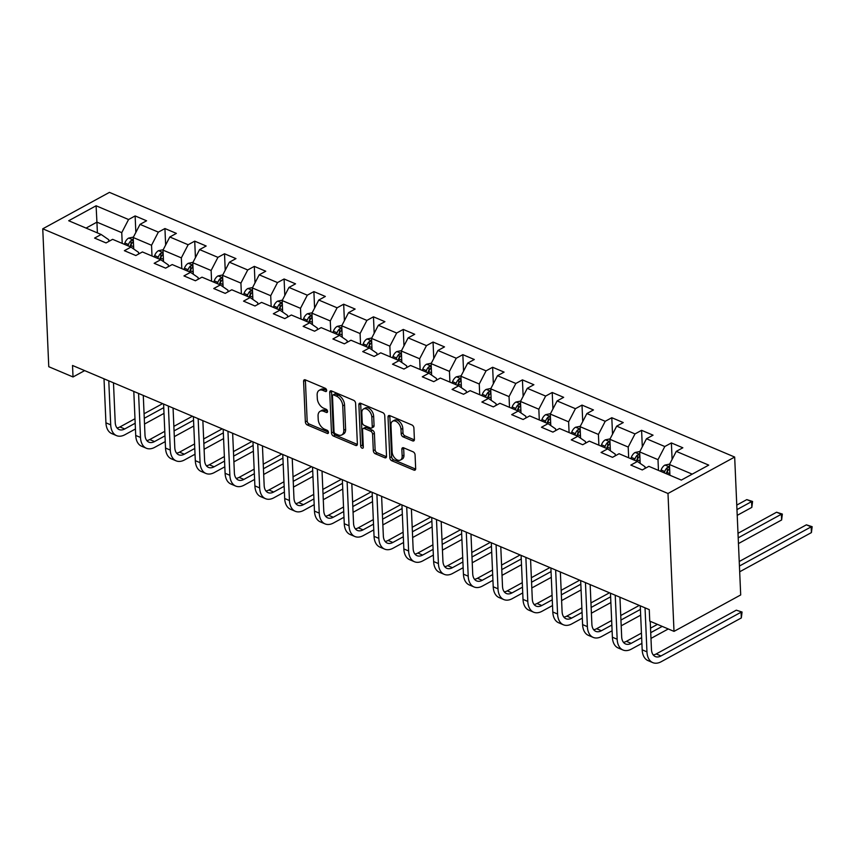 <?xml version="1.0" encoding="UTF-8"?>
<svg xmlns="http://www.w3.org/2000/svg" width="855" height="855" viewBox="0 0 855 855"><rect width="100%" height="100%" fill="white"/><g stroke="black" fill="none" stroke-linecap="round" stroke-linejoin="round"><path stroke-width="1.28" d="M326.663 390.436A1.806 1.122 -118.6 0 0 325.274 388.298L305.363 379.866A2.576 1.614 -118.6 0 0 304.22 379.866A2.576 1.614 -118.6 0 0 303.589 381.33L305.363 421.943A2.576 1.614 -118.6 0 0 307.33 424.988L327.251 433.421A1.806 1.122 -118.6 0 0 328.042 433.421A1.806 1.122 -118.6 0 0 328.491 432.395A1.806 1.122 -118.6 0 0 327.112 430.257L324.537 429.167A8.251 5.151 -118.6 0 1 318.22 419.41L318.071 416.032A8.251 5.151 -118.6 0 1 320.112 411.319A8.251 5.151 -118.6 0 1 323.756 411.351L326.332 412.441A1.806 1.122 -118.6 0 0 327.134 412.441A1.806 1.122 -118.6 0 0 327.572 411.415A1.806 1.122 -118.6 0 0 326.193 409.278L323.618 408.188A8.251 5.151 -118.6 0 1 317.301 398.43L317.152 395.053A8.251 5.151 -118.6 0 1 319.193 390.34A8.251 5.151 -118.6 0 1 322.837 390.372L325.413 391.462A1.806 1.122 -118.6 0 0 326.215 391.462A1.806 1.122 -118.6 0 0 326.663 390.436M412.623 440.881A2.576 1.614 -118.6 0 0 413.756 440.891A2.576 1.614 -118.6 0 0 414.397 439.427L413.906 428.034A2.576 1.614 -118.6 0 0 411.928 424.978L389.805 415.616A2.576 1.614 -118.6 0 0 388.672 415.605A2.576 1.614 -118.6 0 0 388.031 417.08L389.805 457.692A2.576 1.614 -118.6 0 0 391.782 460.738L413.895 470.1A2.576 1.614 -118.6 0 0 415.038 470.111A2.576 1.614 -118.6 0 0 415.669 468.636L415.07 454.881A2.576 1.614 -118.6 0 0 413.104 451.825L403.635 447.817A2.576 1.614 -118.6 0 0 402.491 447.817A2.576 1.614 -118.6 0 0 401.861 449.281L402.16 456.11A6.904 4.307 -118.6 0 1 400.45 460.043A6.904 4.307 -118.6 0 1 395.192 458.483A6.904 4.307 -118.6 0 1 392.124 451.857L390.959 425.127A6.904 4.307 -118.6 0 1 392.669 421.194A6.904 4.307 -118.6 0 1 397.928 422.744A6.904 4.307 -118.6 0 1 400.984 429.37L401.187 433.827A2.576 1.614 -118.6 0 0 403.154 436.884L412.623 440.881L414.365 439.93M42.75 228.809L48.767 366.71L73.028 376.97L72.525 365.48L649.255 609.626L649.757 621.115L674.007 631.385L667.99 493.485L42.75 228.809L109.429 192.375L734.669 457.051L667.99 493.485M355.605 403.357A2.576 1.614 -118.6 0 0 353.628 400.3L331.516 390.938A2.576 1.614 -118.6 0 0 330.372 390.927A2.576 1.614 -118.6 0 0 329.731 392.402L331.505 433.004A2.576 1.614 -118.6 0 0 333.482 436.061L355.605 445.423A2.576 1.614 -118.6 0 0 356.738 445.434A2.576 1.614 -118.6 0 0 357.379 443.959L355.605 403.357M360.66 403.282L382.784 412.644A2.576 1.614 -118.6 0 1 384.75 415.69L386.524 456.303A2.576 1.614 -118.6 0 1 385.883 457.767A2.576 1.614 -118.6 0 1 384.75 457.756L375.281 453.749A2.576 1.614 -118.6 0 1 373.314 450.703L372.588 434.233A2.576 1.614 -118.6 0 0 370.621 431.187L364.337 428.526A2.576 1.614 -118.6 0 0 363.204 428.515A2.576 1.614 -118.6 0 0 362.563 429.99L363.311 447.133A1.806 1.122 -118.6 0 1 362.862 448.17A1.806 1.122 -118.6 0 1 361.483 447.753A1.806 1.122 -118.6 0 1 360.682 446.021L358.886 404.746A2.576 1.614 -118.6 0 1 359.517 403.271A2.576 1.614 -118.6 0 1 360.66 403.282M671.378 442.933L664.805 446.524L646.476 438.765L653.049 435.174L641.592 430.322L635.009 433.913L616.679 426.153L623.263 422.562L611.795 417.71L605.222 421.301L586.883 413.542L593.466 409.951L582.009 405.099L575.426 408.69L557.097 400.931L563.669 397.34L552.212 392.488L545.64 396.079L527.3 388.32L533.883 384.729L522.426 379.877L515.843 383.468L497.514 375.708L504.087 372.117L492.63 367.265L486.057 370.856L467.717 363.097L474.301 359.506L462.844 354.654L456.26 358.245L437.931 350.486L444.504 346.895L433.047 342.043L426.474 345.634L408.134 337.875L414.718 334.284L403.261 329.432L396.677 333.023L378.348 325.263L384.921 321.672L373.464 316.82L366.891 320.411L348.551 312.652L355.135 309.061L343.678 304.209L337.094 307.8L318.765 300.041L325.338 296.45L313.881 291.598L307.308 295.189L288.969 287.43L295.552 283.839L284.095 278.987L277.512 282.577L259.183 274.818L265.755 271.227L254.298 266.375L247.726 269.966L229.386 262.207L235.969 258.616L224.512 253.764L217.929 257.355L199.6 249.596L206.173 246.005L194.716 241.153L188.143 244.744L169.803 236.985L176.387 233.394L164.93 228.542L158.346 232.132L140.017 224.373L146.59 220.782L135.133 215.93L128.56 219.521L96.091 205.777L68.699 220.74L101.157 234.484L94.584 238.085L106.041 242.927L112.625 239.336L130.954 247.095L124.37 250.697L135.838 255.538L142.411 251.947L160.74 259.706L154.167 263.308L165.624 268.149L172.208 264.558L190.537 272.318L183.953 275.919L195.421 280.761L201.994 277.17L220.323 284.929L213.75 288.53L225.207 293.372L231.791 289.781L250.12 297.54L243.547 301.142L255.004 305.994L261.577 302.392L279.916 310.151L273.333 313.753L284.79 318.605L291.373 315.003L309.702 322.763L303.13 326.364L314.587 331.216L321.159 327.615L339.499 335.374L332.916 338.975L344.373 343.828L350.956 340.226L369.285 347.985L362.712 351.587L374.169 356.439L380.742 352.837L399.082 360.596L392.498 364.198L403.955 369.05L410.539 365.448L428.868 373.208L422.295 376.809L433.752 381.661L440.325 378.06L458.665 385.819L452.081 389.42L463.538 394.273L470.122 390.671L488.451 398.43L481.878 402.032L493.335 406.884L499.908 403.282L518.248 411.041L511.664 414.643L523.121 419.495L529.705 415.893L548.034 423.653L541.461 427.254L552.918 432.106L559.491 428.505L577.83 436.264L571.247 439.865L582.704 444.718L589.287 441.116L607.616 448.875L601.044 452.477L612.501 457.329L619.073 453.727L637.413 461.486L630.83 465.088L642.287 469.94L648.87 466.338L681.339 480.083L708.731 465.12L676.262 451.376L682.846 447.785L671.378 442.933L672.105 459.402M640.171 463.389L639.668 451.9L657.997 459.659L658.468 470.4M645.098 468.401L645.023 466.745L637.413 461.486M657.997 459.659L664.805 446.524M639.668 451.9L646.476 438.765M610.374 450.777L609.872 439.288L628.201 447.047L628.671 457.788M615.301 455.79L615.226 454.133L607.616 448.875M628.201 447.047L635.009 433.913M609.872 439.288L616.679 426.153M580.577 438.166L580.085 426.677L598.414 434.436L598.885 445.177M585.515 443.179L585.44 441.522L577.83 436.264M598.414 434.436L605.222 421.301M580.085 426.677L586.883 413.542M550.791 425.555L550.289 414.066L568.618 421.825L569.088 432.566M555.718 430.567L555.643 428.911L548.034 423.653M568.618 421.825L575.426 408.69M550.289 414.066L557.097 400.931M520.994 412.944L520.492 401.455L538.832 409.214L539.302 419.955M525.932 417.956L525.857 416.3L518.248 411.041M538.832 409.214L545.64 396.079M520.492 401.455L527.3 388.32M491.208 400.332L490.706 388.843L509.035 396.602L509.505 407.343M496.135 405.345L496.06 403.688L488.451 398.43M509.035 396.602L515.843 383.468M490.706 388.843L497.514 375.708M461.411 387.721L460.909 376.232L479.249 383.991L479.719 394.732M466.338 392.734L466.274 391.077L458.665 385.819M479.249 383.991L486.057 370.856M460.909 376.232L467.717 363.097M431.625 375.11L431.123 363.621L449.452 371.38L449.922 382.121M436.552 380.122L436.478 378.466L428.868 373.208M449.452 371.38L456.26 358.245M431.123 363.621L437.931 350.486M401.829 362.499L401.326 351.01L419.666 358.769L420.136 369.51M406.756 367.511L406.691 365.855L399.082 360.596M419.666 358.769L426.474 345.634M401.326 351.01L408.134 337.875M372.043 349.887L371.54 338.398L389.869 346.157L390.34 356.898M376.97 354.9L376.895 353.243L369.285 347.985M389.869 346.157L396.677 333.023M371.54 338.398L378.348 325.263M342.246 337.276L341.744 325.787L360.083 333.546L360.554 344.287M347.173 342.289L347.109 340.632L339.499 335.374M360.083 333.546L366.891 320.411M341.744 325.787L348.551 312.652M312.46 324.665L311.957 313.176L330.287 320.935L330.757 331.676M317.387 329.677L317.312 328.021L309.702 322.763M330.287 320.935L337.094 307.8M311.957 313.176L318.765 300.041M282.663 312.054L282.161 300.565L300.5 308.324L300.971 319.065M287.59 317.066L287.526 315.41L279.916 310.151M300.5 308.324L307.308 295.189M282.161 300.565L288.969 287.43M252.877 299.442L252.375 287.953L270.704 295.712L271.174 306.453M257.804 304.455L257.729 302.798L250.12 297.54M270.704 295.712L277.512 282.577M252.375 287.953L259.183 274.818M223.08 286.831L222.578 275.342L240.918 283.101L241.388 293.842M228.007 291.844L227.943 290.187L220.323 284.929M240.918 283.101L247.726 269.966M222.578 275.342L229.386 262.207M193.294 274.22L192.792 262.731L211.121 270.49L211.591 281.231M198.221 279.232L198.146 277.576L190.537 272.318M211.121 270.49L217.929 257.355M192.792 262.731L199.6 249.596M163.497 261.609L162.995 250.12L181.335 257.879L181.805 268.62M168.424 266.621L168.36 264.964L160.74 259.706M181.335 257.879L188.143 244.744M162.995 250.12L169.803 236.985M133.711 248.997L133.209 237.508L151.538 245.267L152.008 256.008M138.638 254.01L138.563 252.353L130.954 247.095M151.538 245.267L158.346 232.132M133.209 237.508L140.017 224.373M97.395 232.891L96.925 222.14L121.752 232.656L122.222 243.397M108.842 241.399L108.767 239.742L101.157 234.484M121.752 232.656L128.56 219.521M86.045 228.093L96.925 222.14L96.091 205.777M674.007 631.385L740.697 594.952L734.669 457.051M73.028 376.97L84.656 370.621M692.208 474.14L669.454 464.511L669.925 475.252M669.454 464.511L676.262 451.376M135.849 232.4L135.133 215.93M165.646 245.011L164.93 228.542M195.432 257.622L194.716 241.153M225.228 270.233L224.512 253.764M255.014 282.845L254.298 266.375M284.811 295.456L284.095 278.987M314.597 308.067L313.881 291.598M344.394 320.678L343.678 304.209M374.191 333.29L373.464 316.82M403.977 345.901L403.261 329.432M433.774 358.512L433.047 342.043M463.56 371.123L462.844 354.654M493.356 383.735L492.63 367.265M523.142 396.346L522.426 379.877M552.939 408.957L552.212 392.488M582.725 421.568L582.009 405.099M612.522 434.18L611.795 417.71M642.308 446.791L641.592 430.322M326.642 390.233L324.644 389.388A8.251 5.151 -118.6 0 0 320.999 389.356L319.193 390.34M320.112 411.319L321.918 410.336A8.251 5.151 -118.6 0 1 325.552 410.368L327.561 411.212M305.406 379.887A2.576 1.614 -118.6 0 0 305.385 380.347L307.159 420.959A2.576 1.614 -118.6 0 0 309.136 424.005L328.47 432.192M331.558 390.959A2.576 1.614 -118.6 0 0 331.537 391.419L333.311 432.021A2.576 1.614 -118.6 0 0 335.288 435.077L357.358 444.418M333.707 394.967A1.806 1.122 -118.6 0 0 332.916 394.967A1.806 1.122 -118.6 0 0 332.467 395.993L334.027 431.636A1.806 1.122 -118.6 0 0 335.406 433.774L338.12 434.928A8.251 5.151 -118.6 0 0 341.765 434.949A8.251 5.151 -118.6 0 0 343.806 430.247L342.748 405.879A8.251 5.151 -118.6 0 0 336.432 396.122L333.707 394.967L335.513 393.984A1.806 1.122 -118.6 0 0 334.722 393.984L332.916 394.967M341.765 434.949L343.571 433.966A8.251 5.151 -118.6 0 0 345.612 429.263L343.806 430.247M335.513 393.984L338.227 395.138A8.251 5.151 -118.6 0 1 344.544 404.896L345.612 429.263M386.503 456.752L377.087 452.765L375.281 453.749M363.204 428.515L365 427.532A2.576 1.614 -118.6 0 1 366.143 427.543L372.417 430.204A2.576 1.614 -118.6 0 1 374.394 433.25L375.11 449.719A2.576 1.614 -118.6 0 0 377.087 452.765M360.703 403.304A2.576 1.614 -118.6 0 0 360.682 403.752L362.488 445.038A1.806 1.122 -118.6 0 0 363.3 446.78M371.84 417.144A6.904 4.307 -118.6 0 0 368.783 410.528A6.904 4.307 -118.6 0 0 363.525 408.968A6.904 4.307 -118.6 0 0 361.815 412.901L362.231 422.317A2.576 1.614 -118.6 0 0 364.198 425.373L370.482 428.024A2.576 1.614 -118.6 0 0 371.615 428.034A2.576 1.614 -118.6 0 0 372.256 426.57L371.84 417.144L373.646 416.161A6.904 4.307 -118.6 0 0 370.589 409.534A6.904 4.307 -118.6 0 0 365.32 407.985L363.525 408.968M371.615 428.034L373.421 427.051A2.576 1.614 -118.6 0 0 374.063 425.576L372.256 426.57M373.646 416.161L374.063 425.576M392.669 421.194L394.465 420.211A6.904 4.307 -118.6 0 1 399.734 421.761A6.904 4.307 -118.6 0 1 402.791 428.387L402.983 432.844A2.576 1.614 -118.6 0 0 404.96 435.89L414.376 439.876M400.45 460.043L402.256 459.05A6.904 4.307 -118.6 0 0 403.955 455.117L402.16 456.11M403.678 447.838A2.576 1.614 -118.6 0 0 403.656 448.298L403.955 455.117M389.859 415.637A2.576 1.614 -118.6 0 0 389.837 416.096L391.611 456.698A2.576 1.614 -118.6 0 0 393.578 459.755L415.648 469.096M133.423 237.092L128.645 238.096A6.968 4.275 112.9 0 0 124.862 242.98L124.37 244.316M133.337 240.373L130.933 240.65A6.968 4.275 112.9 0 0 128.485 244.509L127.994 245.845M129.939 246.668L130.516 245.086A3.548 2.18 -67.1 0 1 131.072 243.964L130.933 240.65M130.291 246.817L130.783 245.481A6.968 4.275 -67.1 0 1 133.22 241.623L133.38 241.463M135.443 428.986L124.969 434.703A19.708 12.109 -67.1 0 1 116.537 435.623L111.759 433.592A19.708 12.109 -67.1 0 1 105.935 422.83L104.011 378.808M116.537 435.623A19.708 12.109 -67.1 0 1 110.701 424.85L108.777 380.828M113.48 382.826L115.211 422.391A13.135 8.069 112.9 0 0 119.102 429.563A13.135 8.069 112.9 0 0 124.723 428.964L135.186 423.246M116.985 427.917A13.135 8.069 112.9 0 0 119.946 426.944L134.994 418.726M144.271 418.277L163.754 407.643M144.078 413.756L162.621 403.624M164 413.382L144.527 424.027M163.209 249.703L158.432 250.707A6.968 4.275 112.9 0 0 154.648 255.592L154.157 256.928M163.123 252.984L160.719 253.262A6.968 4.275 112.9 0 0 158.282 257.12L157.79 258.456M159.725 259.279L160.312 257.697A3.548 2.18 -67.1 0 1 160.868 256.575L160.719 253.262M160.077 259.428L160.569 258.092A6.968 4.275 -67.1 0 1 163.016 254.234L163.166 254.074M193.006 262.314L188.228 263.319A6.968 4.275 112.9 0 0 184.445 268.203L183.953 269.539M192.92 265.595L190.515 265.873A6.968 4.275 112.9 0 0 188.068 269.731L187.576 271.067M189.521 271.89L190.099 270.308A3.548 2.18 -67.1 0 1 190.665 269.186L190.515 265.873M189.874 272.04L190.366 270.704A6.968 4.275 -67.1 0 1 192.803 266.846L192.963 266.685M165.229 441.597L154.766 447.315A19.708 12.109 -67.1 0 1 146.333 448.234L141.556 446.203A19.708 12.109 -67.1 0 1 135.721 435.441L133.797 391.419M146.333 448.234A19.708 12.109 -67.1 0 1 140.498 437.461L138.574 393.439M143.277 395.438L144.997 435.003A13.135 8.069 112.9 0 0 148.888 442.174A13.135 8.069 112.9 0 0 154.509 441.575L164.983 435.858M146.771 440.528A13.135 8.069 112.9 0 0 149.743 439.555L164.78 431.337M174.067 430.888L193.54 420.254M173.864 426.367L192.418 416.235M193.796 425.993L174.313 436.638M195.025 454.208L184.552 459.926A19.708 12.109 -67.1 0 1 176.119 460.845L171.342 458.814A19.708 12.109 -67.1 0 1 165.517 448.052L163.594 404.03M176.119 460.845A19.708 12.109 -67.1 0 1 170.284 450.072L168.371 406.05M173.063 408.049L174.794 447.614A13.135 8.069 112.9 0 0 178.684 454.785A13.135 8.069 112.9 0 0 184.306 454.187L194.769 448.469M176.568 453.139A13.135 8.069 112.9 0 0 179.529 452.167L194.577 443.948M203.853 443.499L223.337 432.865M203.661 438.978L222.204 428.847M223.583 438.604L204.11 449.249M222.792 274.925L218.014 275.93A6.968 4.275 112.9 0 0 214.231 280.814L213.739 282.15M222.706 278.206L220.312 278.484A6.968 4.275 112.9 0 0 217.865 282.342L217.373 283.678M219.308 284.501L219.895 282.92A3.548 2.18 -67.1 0 1 220.451 281.797L220.312 278.484M219.66 284.651L220.152 283.315A6.968 4.275 -67.1 0 1 222.599 279.457L222.749 279.296M252.588 287.537L247.811 288.541A6.968 4.275 112.9 0 0 244.028 293.425L243.536 294.761M252.503 290.818L250.098 291.095A6.968 4.275 112.9 0 0 247.651 294.954L247.159 296.29M249.104 297.113L249.681 295.531A3.548 2.18 -67.1 0 1 250.248 294.409L250.098 291.095M249.457 297.262L249.949 295.926A6.968 4.275 -67.1 0 1 252.385 292.068L252.546 291.908M282.374 300.148L277.597 301.152A6.968 4.275 112.9 0 0 273.814 306.037L273.333 307.373M282.289 303.429L279.895 303.707A6.968 4.275 112.9 0 0 277.448 307.565L276.956 308.901M278.89 309.724L279.478 308.142A3.548 2.18 -67.1 0 1 280.034 307.02L279.895 303.707M279.243 309.873L279.735 308.537A6.968 4.275 -67.1 0 1 282.182 304.679L282.342 304.519M224.812 466.819L214.349 472.537A19.708 12.109 -67.1 0 1 205.916 473.456L201.139 471.426A19.708 12.109 -67.1 0 1 195.303 460.663L193.38 416.642M205.916 473.456A19.708 12.109 -67.1 0 1 200.081 462.683L198.157 418.661M202.859 420.66L204.58 460.225A13.135 8.069 112.9 0 0 208.47 467.396A13.135 8.069 112.9 0 0 214.103 466.798L224.566 461.08M206.354 465.751A13.135 8.069 112.9 0 0 209.325 464.778L224.363 456.559M233.65 456.11L253.123 445.476M233.447 451.59L252.001 441.458M253.379 451.216L233.896 461.86M254.608 479.431L244.145 485.148A19.708 12.109 -67.1 0 1 235.702 486.068L230.936 484.037A19.708 12.109 -67.1 0 1 225.1 473.275L223.176 429.253M235.702 486.068A19.708 12.109 -67.1 0 1 229.867 475.295L227.954 431.273M232.646 433.271L234.377 472.836A13.135 8.069 112.9 0 0 238.267 480.018A13.135 8.069 112.9 0 0 243.889 479.409L254.352 473.691M236.151 478.362A13.135 8.069 112.9 0 0 239.111 477.389L254.159 469.171M263.436 468.722L282.92 458.088M263.244 464.201L281.787 454.069M283.165 463.827L263.693 474.472M284.394 492.042L273.931 497.76A19.708 12.109 -67.1 0 1 265.499 498.679L260.722 496.648A19.708 12.109 -67.1 0 1 254.886 485.886L252.962 441.864M265.499 498.679A19.708 12.109 -67.1 0 1 259.664 487.906L257.74 443.884M262.442 445.883L264.163 485.448A13.135 8.069 112.9 0 0 268.053 492.63A13.135 8.069 112.9 0 0 273.685 492.02L284.149 486.303M265.937 490.973A13.135 8.069 112.9 0 0 268.908 490.001L283.946 481.782M293.233 481.333L312.706 470.699M293.03 476.812L311.583 466.68M312.962 476.438L293.479 487.083M312.171 312.759L307.394 313.764A6.968 4.275 112.9 0 0 303.611 318.648L303.119 319.984M312.086 316.04L309.681 316.318A6.968 4.275 112.9 0 0 307.234 320.176L306.753 321.512M308.687 322.335L309.264 320.753A3.548 2.18 -67.1 0 1 309.831 319.631L309.681 316.318M309.04 322.485L309.531 321.149A6.968 4.275 -67.1 0 1 311.979 317.291L312.128 317.13M314.191 504.653L303.728 510.371A19.708 12.109 -67.1 0 1 295.285 511.29L290.518 509.259A19.708 12.109 -67.1 0 1 284.683 498.497L282.759 454.475M295.285 511.29A19.708 12.109 -67.1 0 1 289.45 500.517L287.537 456.495M292.228 458.494L293.96 498.059A13.135 8.069 112.9 0 0 297.85 505.241A13.135 8.069 112.9 0 0 303.472 504.632L313.935 498.914M295.734 503.584A13.135 8.069 112.9 0 0 298.694 502.612L313.742 494.393M323.019 493.944L342.502 483.31M322.827 489.423L341.369 479.292M342.748 489.049L323.276 499.694M341.957 325.37L337.18 326.375A6.968 4.275 112.9 0 0 333.397 331.259L332.916 332.595M341.872 328.651L339.478 328.929A6.968 4.275 112.9 0 0 337.03 332.787L336.539 334.123M338.473 334.946L339.061 333.365A3.548 2.18 -67.1 0 1 339.617 332.242L339.478 328.929M338.826 335.096L339.317 333.76A6.968 4.275 -67.1 0 1 341.765 329.902L341.925 329.741M343.977 517.264L333.514 522.982A19.708 12.109 -67.1 0 1 325.082 523.901L320.304 521.871A19.708 12.109 -67.1 0 1 314.469 511.108L312.545 467.087M325.082 523.901A19.708 12.109 -67.1 0 1 319.246 513.128L317.323 469.106M322.025 471.105L323.756 510.67A13.135 8.069 112.9 0 0 327.636 517.852A13.135 8.069 112.9 0 0 333.268 517.243L343.731 511.525M325.52 516.196A13.135 8.069 112.9 0 0 328.491 515.223L343.528 507.004M352.816 506.555L372.288 495.921M352.613 502.035L371.166 491.903M372.545 501.661L353.062 512.305M371.754 337.982L366.977 338.986A6.968 4.275 112.9 0 0 363.193 343.87L362.702 345.206M371.668 341.263L369.264 341.54A6.968 4.275 112.9 0 0 366.816 345.399L366.335 346.735M368.27 347.558L368.847 345.976A3.548 2.18 -67.1 0 1 369.413 344.854L369.264 341.54M368.623 347.707L369.114 346.371A6.968 4.275 -67.1 0 1 371.562 342.513L371.711 342.353M373.774 529.876L363.311 535.593A19.708 12.109 -67.1 0 1 354.868 536.513L350.101 534.482A19.708 12.109 -67.1 0 1 344.266 523.72L342.342 479.698M354.868 536.513A19.708 12.109 -67.1 0 1 349.032 525.74L347.119 481.718M351.811 483.716L353.543 523.281A13.135 8.069 112.9 0 0 357.433 530.463A13.135 8.069 112.9 0 0 363.054 529.854L373.517 524.136M355.317 528.807A13.135 8.069 112.9 0 0 358.277 527.834L373.325 519.616M382.602 519.167L402.085 508.533M382.409 514.646L400.952 504.514M402.331 514.272L382.858 524.917M401.551 350.593L396.763 351.597A6.968 4.275 112.9 0 0 392.979 356.482L392.498 357.818M401.455 353.874L399.061 354.152A6.968 4.275 112.9 0 0 396.613 358.01L396.122 359.346M398.056 360.169L398.644 358.587A3.548 2.18 -67.1 0 1 399.2 357.465L399.061 354.152M398.419 360.318L398.9 358.982A6.968 4.275 -67.1 0 1 401.348 355.124L401.508 354.964M403.56 542.487L393.097 548.205A19.708 12.109 -67.1 0 1 384.665 549.124L379.887 547.093A19.708 12.109 -67.1 0 1 374.052 536.331L372.128 492.309M384.665 549.124A19.708 12.109 -67.1 0 1 378.829 538.351L376.905 494.329M381.608 496.328L383.339 535.893A13.135 8.069 112.9 0 0 387.219 543.075A13.135 8.069 112.9 0 0 392.851 542.465L403.314 536.748M385.103 541.418A13.135 8.069 112.9 0 0 388.074 540.446L403.111 532.227M412.399 531.778L431.871 521.144M412.196 527.257L430.749 517.125M432.128 526.883L412.644 537.528M431.337 363.204L426.56 364.209A6.968 4.275 112.9 0 0 422.776 369.093L422.285 370.429M431.251 366.485L428.847 366.763A6.968 4.275 112.9 0 0 426.399 370.632L425.918 371.957M427.853 372.78L428.43 371.198A3.548 2.18 -67.1 0 1 428.996 370.076L428.847 366.763M428.205 372.93L428.697 371.594A6.968 4.275 -67.1 0 1 431.144 367.736L431.294 367.575M433.357 555.098L422.894 560.816A19.708 12.109 -67.1 0 1 414.451 561.735L409.684 559.704A19.708 12.109 -67.1 0 1 403.849 548.942L401.925 504.92M414.451 561.735A19.708 12.109 -67.1 0 1 408.615 550.962L406.702 506.94M411.394 508.939L413.125 548.504A13.135 8.069 112.9 0 0 417.016 555.686A13.135 8.069 112.9 0 0 422.637 555.077L433.1 549.359M414.899 554.029A13.135 8.069 112.9 0 0 417.86 553.057L432.908 544.838M442.185 544.389L461.668 533.755M441.992 539.868L460.546 529.737M461.914 539.494L442.441 550.139M461.134 375.815L456.346 376.82A6.968 4.275 112.9 0 0 452.562 381.704L452.081 383.04M461.037 379.107L458.643 379.374A6.968 4.275 112.9 0 0 456.196 383.243L455.704 384.568M457.639 385.391L458.227 383.81A3.548 2.18 -67.1 0 1 458.782 382.687L458.643 379.374M458.002 385.541L458.483 384.205A6.968 4.275 -67.1 0 1 460.93 380.347L461.091 380.186M463.143 567.709L452.68 573.427A19.708 12.109 -67.1 0 1 444.247 574.346L439.47 572.316A19.708 12.109 -67.1 0 1 433.635 561.553L431.711 517.532M444.247 574.346A19.708 12.109 -67.1 0 1 438.412 563.573L436.488 519.551M441.191 521.55L442.922 561.115A13.135 8.069 112.9 0 0 446.802 568.297A13.135 8.069 112.9 0 0 452.434 567.688L462.897 561.97M444.696 566.641A13.135 8.069 112.9 0 0 447.657 565.668L462.694 557.449M471.981 557L491.454 546.366M471.778 552.48L490.332 542.348M491.711 552.106L472.227 562.75M490.92 388.427L486.142 389.431A6.968 4.275 112.9 0 0 482.359 394.315L481.867 395.651M490.834 391.718L488.429 391.985A6.968 4.275 112.9 0 0 485.993 395.854L485.501 397.18M487.436 398.002L488.023 396.421A3.548 2.18 -67.1 0 1 488.579 395.299L488.429 391.985M487.788 398.152L488.28 396.816A6.968 4.275 -67.1 0 1 490.727 392.958L490.877 392.798M492.94 580.321L482.477 586.038A19.708 12.109 -67.1 0 1 474.033 586.958L469.267 584.927A19.708 12.109 -67.1 0 1 463.431 574.165L461.508 530.143M474.033 586.958A19.708 12.109 -67.1 0 1 468.209 576.185L466.285 532.163M470.977 534.161L472.708 573.726A13.135 8.069 112.9 0 0 476.598 580.908A13.135 8.069 112.9 0 0 482.22 580.299L492.683 574.581M474.482 579.252A13.135 8.069 112.9 0 0 477.443 578.279L492.491 570.061M501.767 569.612L521.251 558.978M501.575 565.091L520.129 554.959M521.497 564.717L502.024 575.362M520.716 401.038L515.939 402.042A6.968 4.275 112.9 0 0 512.156 406.927L511.664 408.263M520.62 404.33L518.226 404.597A6.968 4.275 112.9 0 0 515.779 408.466L515.287 409.791M517.222 410.614L517.809 409.032A3.548 2.18 -67.1 0 1 518.365 407.91L518.226 404.597M517.585 410.763L518.066 409.427A6.968 4.275 -67.1 0 1 520.513 405.569L520.674 405.409M522.726 592.932L512.263 598.65A19.708 12.109 -67.1 0 1 503.83 599.569L499.053 597.538A19.708 12.109 -67.1 0 1 493.217 586.776L491.294 542.754M503.83 599.569A19.708 12.109 -67.1 0 1 497.995 588.796L496.071 544.774M500.774 546.773L502.505 586.338A13.135 8.069 112.9 0 0 506.395 593.52A13.135 8.069 112.9 0 0 512.017 592.91L522.48 587.193M504.279 591.863A13.135 8.069 112.9 0 0 507.239 590.891L522.287 582.672M531.564 582.223L551.037 571.589M531.361 577.702L549.915 567.57M551.293 577.328L531.81 587.973M550.502 413.649L545.725 414.654A6.968 4.275 112.9 0 0 541.942 419.538L541.45 420.874M550.417 416.941L548.012 417.208A6.968 4.275 112.9 0 0 545.576 421.077L545.084 422.402M547.018 423.225L547.606 421.643A3.548 2.18 -67.1 0 1 548.162 420.521L548.012 417.208M547.371 423.375L547.863 422.039A6.968 4.275 -67.1 0 1 550.31 418.18L550.46 418.02M552.522 605.543L542.059 611.261A19.708 12.109 -67.1 0 1 533.616 612.18L528.85 610.16A19.708 12.109 -67.1 0 1 523.014 599.387L521.09 555.365M533.616 612.18A19.708 12.109 -67.1 0 1 527.792 601.407L525.868 557.385M530.56 559.384L532.291 598.949A13.135 8.069 112.9 0 0 536.181 606.131A13.135 8.069 112.9 0 0 541.803 605.522L552.266 599.804M534.065 604.474A13.135 8.069 112.9 0 0 537.036 603.502L552.073 595.283M561.35 594.834L580.834 584.2M561.158 590.313L579.711 580.182M581.079 589.939L561.607 600.584M580.299 426.26L575.522 427.265A6.968 4.275 112.9 0 0 571.739 432.149L571.247 433.485M580.203 429.552L577.809 429.819A6.968 4.275 112.9 0 0 575.362 433.688L574.87 435.013M576.815 435.836L577.392 434.255A3.548 2.18 -67.1 0 1 577.948 433.132L577.809 429.819M577.168 435.986L577.649 434.65A6.968 4.275 -67.1 0 1 580.096 430.792L580.256 430.631M582.308 618.154L571.845 623.872A19.708 12.109 -67.1 0 1 563.413 624.791L558.636 622.771A19.708 12.109 -67.1 0 1 552.8 611.998L550.887 567.977M563.413 624.791A19.708 12.109 -67.1 0 1 557.578 614.018L555.654 569.996M560.356 571.995L562.088 611.56A13.135 8.069 112.9 0 0 565.978 618.742A13.135 8.069 112.9 0 0 571.6 618.133L582.063 612.415M563.862 617.086A13.135 8.069 112.9 0 0 566.822 616.113L581.87 607.894M591.147 607.445L610.62 596.811M590.944 602.925L609.497 592.793M610.876 602.551L591.393 613.195M610.085 438.872L605.308 439.876A6.968 4.275 112.9 0 0 601.525 444.76L601.033 446.096M610 442.163L607.595 442.43A6.968 4.275 112.9 0 0 605.158 446.299L604.667 447.625M606.601 448.448L607.189 446.866A3.548 2.18 -67.1 0 1 607.745 445.744L607.595 442.43M606.954 448.597L607.445 447.261A6.968 4.275 -67.1 0 1 609.893 443.403L610.043 443.243M736.967 509.612L751.577 501.629L746.81 499.609L736.775 505.091M746.81 499.609L752.571 501.468L751.834 507.368L737.224 515.351M751.834 507.368L751.577 501.629L752.571 501.468M612.105 630.766L601.642 636.483A19.708 12.109 -67.1 0 1 593.199 637.403L588.432 635.383A19.708 12.109 -67.1 0 1 582.597 624.61L580.673 580.588M593.199 637.403A19.708 12.109 -67.1 0 1 587.374 626.63L585.451 582.608M590.153 584.606L591.874 624.171A13.135 8.069 112.9 0 0 595.764 631.353A13.135 8.069 112.9 0 0 601.386 630.744L611.859 625.026M593.648 629.697A13.135 8.069 112.9 0 0 596.619 628.724L611.656 620.506M620.933 620.057L640.416 609.423M620.741 615.536L639.294 605.404M640.662 615.162L621.19 625.807M639.882 451.483L635.105 452.487A6.968 4.275 112.9 0 0 631.321 457.372L630.83 458.708M639.786 454.775L637.392 455.042A6.968 4.275 112.9 0 0 634.944 458.911L634.453 460.236M636.398 461.059L636.975 459.477A3.548 2.18 -67.1 0 1 637.531 458.355L637.392 455.042M636.751 461.208L637.242 459.872A6.968 4.275 -67.1 0 1 639.679 456.014L639.839 455.854M738.196 537.827L781.374 514.24L776.597 512.22L738.004 533.306M776.597 512.22L782.357 514.079L781.62 519.979L738.453 543.566M781.62 519.979L781.374 514.24L782.357 514.079M641.902 643.377L631.428 649.095A19.708 12.109 -67.1 0 1 622.996 650.014L618.218 647.994A19.708 12.109 -67.1 0 1 612.383 637.221L610.47 593.199M622.996 650.014A19.708 12.109 -67.1 0 1 617.16 639.241L615.237 595.219M619.939 597.217L621.67 636.783A13.135 8.069 112.9 0 0 625.561 643.965A13.135 8.069 112.9 0 0 631.182 643.355L641.645 637.638M623.445 642.308A13.135 8.069 112.9 0 0 626.405 641.336L641.453 633.117M650.73 632.668L662.219 626.394M650.527 628.147L657.452 624.374M668.289 628.959L650.976 638.418M669.668 464.094L664.891 465.099A6.968 4.275 112.9 0 0 661.107 469.983L660.616 471.319M669.583 467.386L667.178 467.653A6.968 4.275 112.9 0 0 664.741 471.522L664.25 472.847M666.184 473.67L666.772 472.088A3.548 2.18 -67.1 0 1 667.327 470.966L667.178 467.653M666.537 473.82L667.028 472.484A6.968 4.275 -67.1 0 1 669.476 468.626L669.625 468.465M739.436 566.031L811.16 526.851L806.393 524.831L739.233 561.511M806.393 524.831L812.154 526.691L811.416 532.59L739.682 571.781M811.416 532.59L811.16 526.851L812.154 526.691M650.228 621.318L651.457 649.394A13.135 8.069 112.9 0 0 655.347 656.576A13.135 8.069 112.9 0 0 660.968 655.967L741.082 612.201L741.328 617.941L661.225 661.706A19.708 12.109 -67.1 0 1 652.782 662.625L648.015 660.605A19.708 12.109 -67.1 0 1 642.18 649.832L640.256 605.81M652.782 662.625A19.708 12.109 -67.1 0 1 646.957 651.852L645.033 607.83M653.231 654.919A13.135 8.069 112.9 0 0 656.202 653.947L736.305 610.181L742.065 612.03L741.328 617.941M736.305 610.181L742.065 612.03M324.644 389.388L322.837 390.372M327.551 411.768L326.332 412.441M325.552 410.368L323.756 411.351M328.47 432.748L327.251 433.421M309.136 424.005L307.33 424.988M307.159 420.959L305.363 421.943M305.385 380.347L303.589 381.33M326.642 390.788L325.413 391.462M357.347 444.472L355.605 445.423M335.288 435.077L333.482 436.061M333.311 432.021L331.505 433.004M331.537 391.419L329.731 392.402M344.544 404.896L342.748 405.879M338.227 395.138L336.432 396.122M386.492 456.805L384.75 457.756M375.11 449.719L373.314 450.703M374.394 433.25L372.588 434.233M372.417 430.204L370.621 431.187M366.143 427.543L364.337 428.526M362.488 445.038L360.682 446.021M360.682 403.752L358.886 404.746M404.96 435.89L403.154 436.884M402.983 432.844L401.187 433.827M402.791 428.387L400.984 429.37M403.656 448.298L401.861 449.281M415.648 469.149L413.895 470.1M393.578 459.755L391.782 460.738M391.611 456.698L389.805 457.692M389.837 416.096L388.031 417.08M133.316 239.988L128.784 238.064M128.485 244.509L124.862 242.98M133.604 246.678L130.783 245.481M105.935 422.83L110.701 424.85M119.946 426.944L124.723 428.964M163.102 252.599L158.57 250.675M158.282 257.12L154.648 255.592M163.401 259.289L160.569 258.092M192.899 265.21L188.367 263.287M188.068 269.731L184.445 268.203M193.187 271.901L190.366 270.704M135.721 435.441L140.498 437.461M149.743 439.555L154.509 441.575M165.517 448.052L170.284 450.072M179.529 452.167L184.306 454.187M222.685 277.822L218.153 275.898M217.865 282.342L214.231 280.814M222.984 284.512L220.152 283.315M252.482 290.433L247.95 288.509M247.651 294.954L244.028 293.425M252.77 297.123L249.949 295.926M282.268 303.044L277.736 301.12M277.448 307.565L273.814 306.037M282.567 309.734L279.735 308.537M195.303 460.663L200.081 462.683M209.325 464.778L214.103 466.798M225.1 473.275L229.867 475.295M239.111 477.389L243.889 479.409M254.886 485.886L259.664 487.906M268.908 490.001L273.685 492.02M312.064 315.655L307.533 313.732M307.234 320.176L303.611 318.648M312.353 322.346L309.531 321.149M284.683 498.497L289.45 500.517M298.694 502.612L303.472 504.632M341.861 328.267L337.319 326.343M337.03 332.787L333.397 331.259M342.15 334.957L339.317 333.76M314.469 511.108L319.246 513.128M328.491 515.223L333.268 517.243M371.647 340.878L367.116 338.954M366.816 345.399L363.193 343.87M371.936 347.568L369.114 346.371M344.266 523.72L349.032 525.74M358.277 527.834L363.054 529.854M401.444 353.489L396.902 351.565M396.613 358.01L392.979 356.482M401.732 360.179L398.9 358.982M374.052 536.331L378.829 538.351M388.074 540.446L392.851 542.465M431.23 366.1L426.698 364.177M426.399 370.632L422.776 369.093M431.519 372.791L428.697 371.594M403.849 548.942L408.615 550.962M417.86 553.057L422.637 555.077M461.027 378.712L456.485 376.788M456.196 383.243L452.562 381.704M461.315 385.402L458.483 384.205M433.635 561.553L438.412 563.573M447.657 565.668L452.434 567.688M490.813 391.323L486.281 389.399M485.993 395.854L482.359 394.315M491.101 398.013L488.28 396.816M463.431 574.165L468.209 576.185M477.443 578.279L482.22 580.299M520.61 403.934L516.067 402.01M515.779 408.466L512.156 406.927M520.898 410.624L518.066 409.427M493.217 586.776L497.995 588.796M507.239 590.891L512.017 592.91M550.396 416.545L545.864 414.622M545.576 421.077L541.942 419.538M550.684 423.236L547.863 422.039M523.014 599.387L527.792 601.407M537.036 603.502L541.803 605.522M580.192 429.157L575.65 427.233M575.362 433.688L571.739 432.149M580.481 435.847L577.649 434.65M552.8 611.998L557.578 614.018M566.822 616.113L571.6 618.133M609.978 441.768L605.447 439.844M605.158 446.299L601.525 444.76M610.278 448.458L607.445 447.261M582.597 624.61L587.374 626.63M596.619 628.724L601.386 630.744M639.775 454.379L635.233 452.455M634.944 458.911L631.321 457.372M640.064 461.069L637.242 459.872M612.383 637.221L617.16 639.241M626.405 641.336L631.182 643.355M669.561 466.99L665.03 465.067M664.741 471.522L661.107 469.983M669.86 473.681L667.028 472.484M642.18 649.832L646.957 651.852M656.202 653.947L660.968 655.967"/></g></svg>
